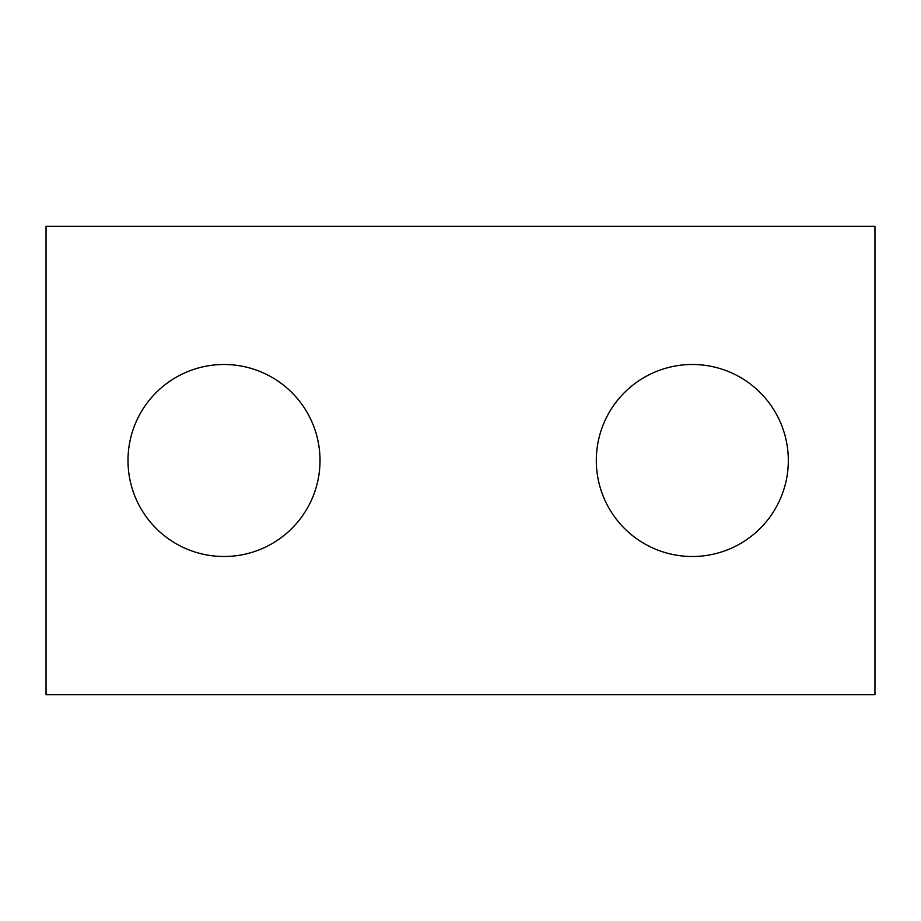 <?xml version="1.0" encoding="UTF-8"?>
<svg xmlns="http://www.w3.org/2000/svg" width="921" height="921" viewBox="0 0 921 921"><rect width="100%" height="100%" fill="white"/><g stroke="black" fill="none" stroke-linecap="round" stroke-linejoin="round"><path stroke-width="0.69" stroke-dasharray="4.61 3.45" d="M874.95 694.653L46.05 694.653L46.05 226.347L874.95 226.347L874.95 694.653M320.013 460.5A96.003 96.003 0 0 0 176.003 377.357A96.003 96.003 0 0 0 176.003 543.643A96.003 96.003 0 0 0 320.013 460.5M788.318 460.5A96.003 96.003 0 0 0 644.309 377.357A96.003 96.003 0 0 0 644.309 543.643A96.003 96.003 0 0 0 788.318 460.5"/><path stroke-width="1.38" d="M874.95 694.653L46.05 694.653L46.05 226.347L874.95 226.347L874.95 694.653M320.013 460.5A96.003 96.003 0 0 0 176.003 377.357A96.003 96.003 0 0 0 176.003 543.643A96.003 96.003 0 0 0 320.013 460.5M788.318 460.5A96.003 96.003 0 0 0 644.309 377.357A96.003 96.003 0 0 0 644.309 543.643A96.003 96.003 0 0 0 788.318 460.5"/></g></svg>
